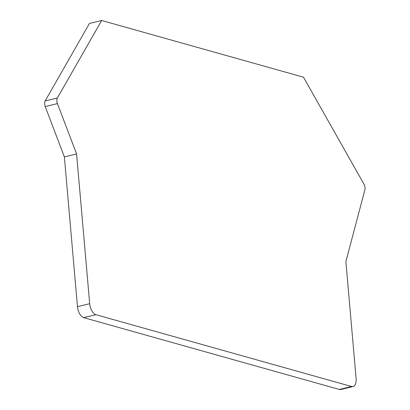 <?xml version="1.0" encoding="UTF-8"?>
<svg xmlns="http://www.w3.org/2000/svg" width="410" height="410" viewBox="0 0 410 410"><rect width="100%" height="100%" fill="white"/><g stroke="black" fill="none" stroke-linecap="round" stroke-linejoin="round"><path stroke-width="0.61" d="M57.431 103.597L45.218 106.544A4.899 2.542 -103.6 0 1 45.146 100.947L89.452 23.447L101.665 20.5L57.359 98A4.899 2.542 76.4 0 0 57.431 103.597L76.588 153.965L89.693 303.702A9.794 5.079 76.4 0 0 95.904 314.69L351.56 386.507A9.794 5.079 76.4 0 0 353.025 386.553A9.794 5.079 76.4 0 0 356.111 378.543L345.881 261.595L364.854 189.948A4.899 2.542 76.4 0 0 363.926 184.105L303.497 77.198L101.665 20.5M45.218 106.544L64.375 156.912L77.475 306.649A9.794 5.079 -103.6 0 0 83.686 317.637L339.347 389.454A9.794 5.079 -103.6 0 0 340.812 389.5L353.025 386.553M64.375 156.912L76.588 153.965M57.359 98L45.146 100.947M351.56 386.507L339.347 389.454M95.904 314.69L83.686 317.637M89.693 303.702L77.475 306.649"/></g></svg>

